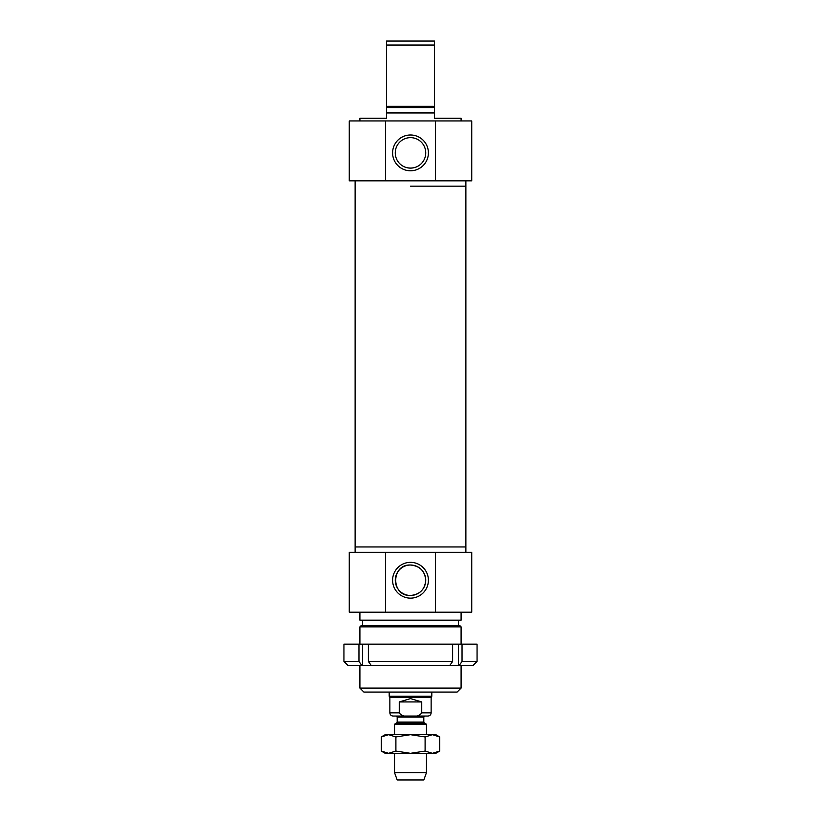 <?xml version="1.0" encoding="UTF-8"?>
<svg xmlns="http://www.w3.org/2000/svg" width="821" height="821" viewBox="0 0 821 821"><rect width="100%" height="100%" fill="white"/><g stroke="black" fill="none" stroke-linecap="round" stroke-linejoin="round"><path stroke-width="1.23" d="M434.463 107.613L434.463 106.289L386.537 106.289L386.537 107.613L434.463 107.613L434.463 118.265L461.094 118.265L461.094 120.933M386.537 45.042L434.463 45.042L434.463 41.05L386.537 41.05L386.537 106.289M386.537 107.613L386.537 118.265L359.906 118.265L359.906 120.933M434.463 106.289L434.463 45.042M415.416 167.31C412.142 168.305 408.858 168.305 405.584 167.31C408.858 168.305 412.142 168.305 415.416 167.31M425.74 152.88A15.24 15.24 0 0 1 402.885 166.078A15.24 15.24 0 0 1 402.885 139.683A15.24 15.24 0 0 1 425.74 152.88M428.398 152.88A17.898 17.898 0 0 0 401.551 137.384A17.898 17.898 0 0 0 401.551 168.387A17.898 17.898 0 0 0 428.398 152.88M385.521 180.846L385.521 120.933L435.479 120.933L435.479 180.846L349.253 180.846L349.253 120.933L385.521 120.933M435.479 180.846L471.747 180.846L471.747 120.933L435.479 120.933M386.537 112.939L434.463 112.939M410.5 186.172L465.887 186.172L410.5 186.172M410.5 626.844L461.094 626.844L459.76 625.51L361.24 625.51L359.906 626.844L410.5 626.844M359.906 688.09L363.898 692.082L457.102 692.082L461.094 688.09L359.906 688.09L359.906 665.451M425.74 580.252A15.24 15.24 0 0 1 402.885 593.439A15.24 15.24 0 0 1 402.885 567.054A15.24 15.24 0 0 1 425.74 580.252C424.898 571.016 419.818 565.936 410.5 565.012C390.806 564.15 390.806 596.344 410.5 595.482C419.818 594.558 424.898 589.478 425.74 580.252M428.398 580.252A17.898 17.898 0 0 0 401.551 564.745A17.898 17.898 0 0 0 401.551 595.748A17.898 17.898 0 0 0 428.398 580.252M435.479 612.199L385.521 612.199L385.521 552.287L435.479 552.287L435.479 612.199L471.747 612.199L471.747 552.287L435.479 552.287M385.521 612.199L349.253 612.199L349.253 552.287L385.521 552.287M359.906 612.199L359.906 620.183L461.094 620.183L461.094 612.199M355.113 552.287L355.113 546.96L465.887 546.96L465.887 180.846M355.113 180.846L355.113 546.96L465.887 546.96L465.887 552.287M397.19 722.09L397.19 717.113L423.81 717.113L423.81 722.09L397.19 722.09L396.656 723.014L424.344 723.014L426.479 724.235L394.521 724.235L394.521 734.682M423.81 717.113L424.878 716.045L396.122 716.045L397.19 717.113M412.655 716.045L427.936 716.045C429.886 715.861 430.943 714.793 431.138 712.854L421.737 712.854C419.705 715.666 416.678 716.733 412.655 716.045L408.345 716.045C404.322 716.733 401.295 715.666 399.263 712.854C401.295 715.666 404.322 716.733 408.345 716.045L393.064 716.045C391.114 715.861 390.057 714.793 389.862 712.854L399.263 712.854L399.263 701.934L410.5 698.609L421.737 701.934L421.737 712.854M399.263 701.934L421.737 701.934M431.138 712.854L431.138 697.409L389.862 697.409L389.862 712.854M431.805 692.082L431.805 696.249L389.195 696.249L389.195 692.082M426.479 753.319L426.479 772.633L394.521 772.633L394.521 753.319M426.479 772.633L423.81 779.95L397.19 779.95L394.521 772.633M381.293 736.94L385.203 734.682L435.797 734.682L439.707 736.94L432.41 734.682L425.104 736.94L410.5 734.682L395.896 736.94L388.59 734.682L381.293 736.94L381.293 751.061L388.59 753.319L385.203 753.319L381.293 751.061M439.707 751.061L435.797 753.319L388.59 753.319L395.896 751.061L410.5 753.319L425.104 751.061L432.41 753.319L439.707 751.061L439.707 736.94M395.896 736.94L395.896 751.061M425.104 736.94L425.104 751.061M462.038 644.157L462.038 661.459A17022.306 12036.589 90 0 1 459.206 665.451L449.785 665.451A17022.306 12036.589 -90 0 0 452.628 661.459L452.628 644.157L477.063 644.157L477.063 661.459L462.038 661.459M458.508 644.157L458.508 665.451M343.937 661.459L347.93 665.451L361.794 665.451A17022.306 12036.589 -90 0 1 358.962 661.459L343.937 661.459L343.937 644.157L452.628 644.157M358.962 661.459L358.962 644.157M459.206 665.451L473.07 665.451L477.063 661.459M368.372 644.157L368.372 661.459A17022.306 12036.589 90 0 0 371.215 665.451L361.794 665.451M362.492 644.157L362.492 665.451M371.215 665.451L449.785 665.451M452.628 661.459L368.372 661.459M461.094 688.09L461.094 665.451M461.094 644.157L461.094 626.844M359.906 644.157L359.906 626.844M458.426 625.51L458.426 620.183M362.574 625.51L362.574 620.183M423.81 722.09L424.344 723.014M396.656 723.014L394.521 724.235M431.138 697.409L431.805 696.249M389.862 697.409L389.195 696.249M426.479 724.235L426.479 734.682"/></g></svg>
